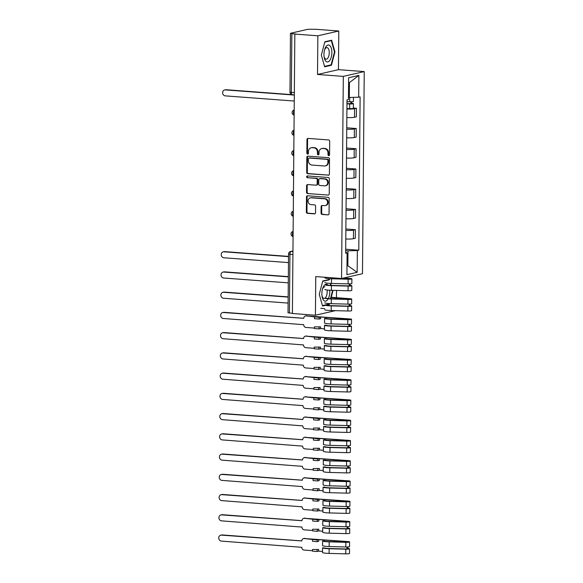 <?xml version="1.0" encoding="UTF-8"?>
<svg xmlns="http://www.w3.org/2000/svg" width="583" height="583" viewBox="0 0 583 583"><rect width="100%" height="100%" fill="white"/><g stroke="black" fill="none" stroke-linecap="round" stroke-linejoin="round"><path stroke-width="0.87" d="M328.761 155.654A0.896 0.787 -102.9 0 0 329.57 154.823L329.686 141.29A1.283 1.13 -102.9 0 0 328.564 139.935L308.13 138.404A1.283 1.13 -102.9 0 0 306.979 139.592L306.862 153.125A0.896 0.787 -102.9 0 0 308.451 153.242L308.465 151.493A4.11 3.607 -102.9 0 1 311.184 147.761A4.11 3.607 -102.9 0 1 312.138 147.688L313.836 147.812A4.11 3.607 -102.9 0 1 317.436 152.163L317.422 153.912A0.896 0.787 -102.9 0 0 319.01 154.029L319.025 152.28A4.11 3.607 -102.9 0 1 321.736 148.548A4.11 3.607 -102.9 0 1 322.69 148.476L324.396 148.607A4.11 3.607 -102.9 0 1 327.996 152.95L327.981 154.706A0.896 0.787 -102.9 0 0 328.761 155.654M321.051 213.086A1.283 1.13 -102.9 0 0 322.173 214.442L327.908 214.872A1.283 1.13 -102.9 0 0 329.052 213.684L329.184 198.657A1.283 1.13 -102.9 0 0 328.061 197.302L307.627 195.771A1.283 1.13 -102.9 0 0 306.483 196.959L306.352 211.986A1.283 1.13 -102.9 0 0 307.474 213.342L314.397 213.859A1.283 1.13 -102.9 0 0 315.541 212.671L315.6 206.244A1.283 1.13 -102.9 0 0 314.477 204.881L311.045 204.626A3.432 3.017 -102.9 0 1 308.057 201.448A3.432 3.017 -102.9 0 1 310.302 197.87A3.432 3.017 -102.9 0 1 311.103 197.812L324.556 198.818A3.432 3.017 -102.9 0 1 327.537 202.002A3.432 3.017 -102.9 0 1 325.292 205.573A3.432 3.017 -102.9 0 1 324.498 205.631L322.253 205.464A1.283 1.13 -102.9 0 0 321.109 206.652L321.051 213.086L321.663 212.941A1.283 1.13 -102.9 0 0 322.785 214.304L327.908 214.872M317.516 74.456L338.446 69.661L338.781 31.001L317.859 35.796L317.516 74.456L343.314 76.388L341.551 278.499L315.753 276.575L315.418 315.235L292.404 313.508L294.845 34.076L295.45 33.938L291.864 33.668L291.354 92.435A2.616 1.21 94.3 0 0 292.382 94.767A2.616 1.21 94.3 0 0 292.549 94.752M317.859 35.796L294.845 34.076M328.251 175.272A1.283 1.13 -102.9 0 0 329.402 174.084L329.533 159.057A1.283 1.13 -102.9 0 0 328.404 157.694L307.97 156.171A1.283 1.13 -102.9 0 0 306.826 157.359L306.694 172.386A1.283 1.13 -102.9 0 0 307.817 173.741L328.827 175.14M329.359 178.857L329.227 193.884A1.283 1.13 -102.9 0 1 328.083 195.072L307.649 193.541A1.283 1.13 -102.9 0 1 306.52 192.186L306.578 185.751A1.283 1.13 -102.9 0 1 307.722 184.563L316.008 185.183A1.283 1.13 -102.9 0 0 317.159 183.995L317.196 179.732A1.283 1.13 -102.9 0 0 316.073 178.369L307.445 177.728A0.896 0.787 -102.9 0 1 307.46 175.942L328.236 177.502A1.283 1.13 -102.9 0 1 329.359 178.857M338.781 31.001L315.767 29.281L308.043 29.259L290.771 33.216L291.864 33.668M338.446 69.661L364.237 71.585L362.473 273.704L341.551 278.499M336.457 297.694L336.522 290.451M315.418 315.235L335.342 310.666M292.404 313.326L288.031 312.801L288.549 254.035L289.94 254.334L289.43 313.1M346.849 117.547A6.012 0.758 0.5 0 0 354.5 117.27L354.573 108.708A6.012 0.758 -179.5 0 1 346.921 108.985M354.573 108.708L356.432 108.278L353.378 108.052M354.5 117.27L356.359 116.84L356.432 108.278M346.761 127.808L356.257 128.515L354.398 128.945A6.012 0.758 -179.5 0 1 346.747 129.222M346.674 137.785A6.012 0.758 0.5 0 0 354.318 137.508L356.184 137.078L356.257 128.515M346.579 148.046L356.082 148.752L354.216 149.182A6.012 0.758 -179.5 0 1 346.572 149.459M346.499 158.022A6.012 0.758 0.5 0 0 354.143 157.745L356.009 157.315L356.082 148.752M346.404 168.283L355.907 168.99L354.041 169.42A6.012 0.758 -179.5 0 1 346.397 169.697M346.317 178.26A6.012 0.758 0.5 0 0 353.968 177.983L355.827 177.553L355.907 168.99M346.229 188.52L355.725 189.227L353.866 189.657A6.012 0.758 -179.5 0 1 346.215 189.934M346.142 198.497A6.012 0.758 0.5 0 0 353.794 198.22L355.652 197.79L355.725 189.227M346.054 208.758L355.55 209.465L353.692 209.895A6.012 0.758 -179.5 0 1 346.04 210.171M345.967 218.734A6.012 0.758 0.5 0 0 353.611 218.457L355.477 218.027L355.55 209.465M345.879 228.995L355.375 229.702L353.509 230.132A6.012 0.758 -179.5 0 1 345.865 230.409M345.792 238.972A6.012 0.758 0.5 0 0 353.436 238.695L355.302 238.265L355.375 229.702M348.452 97.419L349.326 97.485L349.45 82.567L348.583 82.764M346.987 265.943L347.854 265.739L347.985 250.821L357.35 250.537L357.16 272.334L346.907 274.68L347.096 252.891L345.668 253.219L347.002 99.882L348.437 99.555L348.627 77.758L358.88 75.404L358.683 97.201L349.326 97.485M357.35 250.537L358.785 250.209L360.119 96.873L358.683 97.201M343.314 76.388L364.237 71.585M331.435 65.245L334.941 51.945L331.654 40.212L324.855 41.765L321.35 55.064L324.636 66.805L331.435 65.245L329.927 65.136M329.57 279.425L322.771 280.984L319.258 294.284L322.552 306.024L329.351 304.464L329.577 303.605M330.853 298.773L332.857 291.165L332.631 290.349M331.246 285.422L330.685 283.411M346.987 265.673L347.854 265.739L357.16 272.334M347.985 250.821L345.69 250.654M345.697 249.233L358.785 250.209M347.096 252.891L345.675 252.301M358.88 75.404L349.45 82.567M334.482 51.916L334.941 51.945M332.397 291.128L332.857 291.165M327.843 304.348L329.351 304.464M329.264 155.493A0.896 0.787 -102.9 0 1 328.586 154.561L328.601 152.812A4.11 3.607 -102.9 0 0 325.008 148.468L324.396 148.607M321.736 148.548L322.348 148.41A4.11 3.607 -102.9 0 1 323.303 148.337L325.008 148.468M311.184 147.761L311.788 147.623A4.11 3.607 -102.9 0 1 312.743 147.55L314.448 147.674A4.11 3.607 -102.9 0 1 318.048 152.025L318.026 153.774A0.896 0.787 -102.9 0 0 318.704 154.706M308.145 138.404A1.283 1.13 -102.9 0 0 307.591 139.454L307.474 152.986A0.896 0.787 -102.9 0 0 308.145 153.919M307.992 156.171A1.283 1.13 -102.9 0 0 307.438 157.221L307.307 172.24A1.283 1.13 -102.9 0 0 308.429 173.603L328.841 175.126M327.93 160.34A0.896 0.787 -102.9 0 0 327.143 159.385L309.201 158.044A0.896 0.787 -102.9 0 0 308.4 158.875L308.385 160.726A4.11 3.607 -102.9 0 0 311.985 165.069L324.243 165.987A4.11 3.607 -102.9 0 0 325.197 165.915A4.11 3.607 -102.9 0 0 327.916 162.183L327.93 160.34L328.535 160.194A0.896 0.787 -102.9 0 0 327.755 159.246L327.143 159.385M309.413 158A0.896 0.787 -102.9 0 1 309.813 157.906L327.755 159.246M325.197 165.915L325.81 165.776A4.11 3.607 -102.9 0 0 328.521 162.045L327.916 162.183M328.535 160.194L328.521 162.045M328.083 195.072L307.649 193.541M307.744 184.563A1.283 1.13 -102.9 0 0 307.19 185.613L307.132 192.04A1.283 1.13 -102.9 0 0 308.254 193.403M316.307 185.161L316.919 185.022A1.283 1.13 -102.9 0 0 317.764 183.856L317.808 179.593A1.283 1.13 -102.9 0 0 316.678 178.23L307.445 177.728M307.584 175.957A0.896 0.787 -102.9 0 0 308.05 177.589M324.607 185.831A3.432 3.017 -102.9 0 0 325.409 185.766A3.432 3.017 -102.9 0 0 327.653 182.195A3.432 3.017 -102.9 0 0 324.673 179.017L319.929 178.66A1.283 1.13 -102.9 0 0 318.784 179.848L318.748 184.111A1.283 1.13 -102.9 0 0 319.87 185.474L324.607 185.831M325.409 185.766L326.021 185.627A3.432 3.017 -102.9 0 0 328.265 182.056A3.432 3.017 -102.9 0 0 325.278 178.879L324.673 179.017M319.63 178.682L320.242 178.544A1.283 1.13 -102.9 0 1 320.541 178.522L325.278 178.879M322.268 205.464A1.283 1.13 -102.9 0 0 321.714 206.513L321.663 212.941M325.292 205.573L325.904 205.435A3.432 3.017 -102.9 0 0 328.149 201.864A3.432 3.017 -102.9 0 0 325.161 198.679L324.556 198.818M310.302 197.87L310.914 197.732A3.432 3.017 -102.9 0 1 311.708 197.673L325.161 198.679M307.642 195.771A1.283 1.13 -102.9 0 0 307.088 196.821L306.957 211.848A1.283 1.13 -102.9 0 0 308.086 213.203L314.988 213.721M346.972 103.665L351.717 103.57L350.879 103.388L351.673 103.206A3.272 0.408 0.5 0 1 353.415 103.585L353.378 108.256A3.272 0.408 0.5 0 1 349.632 108.627L346.929 108.555M346.965 103.883L349.676 103.956A3.272 0.408 0.5 0 0 353.415 103.585M350.893 101.755L350.879 103.738M294.313 95.065L225.315 89.906A3.01 2.638 -102.9 0 0 224.615 89.957A3.01 2.638 -102.9 0 0 222.648 93.083A3.01 2.638 -102.9 0 0 225.264 95.874L294.255 101.034M346.987 101.675L349.691 101.748A3.272 0.408 0.5 0 0 353.436 101.376L353.473 97.361M224.615 89.957L225.41 89.775A3.01 2.638 77.1 0 1 226.109 89.724L291.726 94.628M351.687 101.726L351.673 103.206M325.992 46.64A8.497 3.928 94.3 0 0 324.658 49.57A8.497 3.928 94.3 0 0 324.112 56.886A8.497 3.928 94.3 0 0 329.832 60.34A8.497 3.928 94.3 0 0 331.384 48.484A8.497 3.928 94.3 0 0 325.992 46.64M324.031 56.23A5.823 2.689 94.3 0 0 326.108 59.189A5.823 2.689 94.3 0 0 327.857 58.074A5.823 2.689 94.3 0 0 329.22 51.683A5.823 2.689 94.3 0 0 326.983 47.587A5.823 2.689 94.3 0 0 325.234 48.702A5.823 2.689 94.3 0 0 324.483 50.204M324.767 42.107L331.312 40.606L334.504 51.982L331.1 64.866L324.52 66.375M330.269 40.526L331.312 40.606M328.069 285.167A8.497 3.928 94.3 0 0 323.908 285.859A8.497 3.928 94.3 0 0 322.567 288.789A8.497 3.928 94.3 0 0 322.02 296.098A8.497 3.928 94.3 0 0 327.748 299.553M324.891 286.8A5.823 2.689 94.3 0 0 323.142 287.915A5.823 2.689 94.3 0 0 322.392 289.423M321.94 295.45A5.823 2.689 94.3 0 0 324.024 298.409A5.823 2.689 94.3 0 0 325.773 297.294A5.823 2.689 94.3 0 0 327.019 290.006M332.172 290.334L332.412 291.194L330.423 298.751M329.147 303.583L329.016 304.078L322.428 305.594M322.676 281.327L329.227 279.825M330.226 283.396L330.787 285.4M328.324 298.576A8.497 3.928 94.3 0 0 329.738 290.247M288.527 256.637L223.901 251.805A3.01 2.638 -102.9 0 0 223.202 251.856A3.01 2.638 -102.9 0 0 221.234 254.982A3.01 2.638 -102.9 0 0 223.85 257.773L288.468 262.605M223.202 251.856L223.996 251.674A3.01 2.638 77.1 0 1 224.695 251.623L288.527 256.396M326.524 284.774A6.143 0.772 0.5 0 0 331.676 285.437L348.328 285.881L350.084 285.342A3.272 0.408 0.5 0 1 351.826 285.721L351.782 290.392A3.272 0.408 0.5 0 1 348.044 290.764L331.392 290.312A7.849 0.984 0.5 0 1 324.811 289.467M324.862 284.803A7.849 0.984 0.5 0 0 331.435 285.648L348.087 286.093A3.272 0.408 0.5 0 0 351.826 285.721M349.304 283.892L349.283 285.874M342.993 278.171L349.348 278.645L350.186 278.827L348.394 279.009L331.734 278.557M288.345 276.874L223.726 272.042A3.01 2.638 -102.9 0 0 223.027 272.093A3.01 2.638 -102.9 0 0 221.059 275.22A3.01 2.638 -102.9 0 0 223.675 278.011L288.293 282.842M324.869 282.587A7.849 0.984 0.5 0 0 331.45 283.44L348.102 283.885A3.272 0.408 0.5 0 0 351.848 283.513L351.884 278.842A3.272 0.408 0.5 0 0 350.143 278.463L343.781 277.989M324.913 277.916A7.849 0.984 0.5 0 0 331.494 278.769L348.146 279.221A3.272 0.408 0.5 0 0 351.884 278.842M223.027 272.093L223.821 271.911A3.01 2.638 77.1 0 1 224.521 271.86L288.352 276.634M350.099 283.863L350.084 285.342M326.546 305.106A6.143 0.772 0.5 0 0 331.501 305.674L348.153 306.119L349.909 305.579A3.272 0.408 0.5 0 1 351.651 305.958L351.607 310.63A3.272 0.408 0.5 0 1 347.869 311.001L331.217 310.55A7.849 0.984 0.5 0 1 324.636 309.704M325.533 305.339A7.849 0.984 0.5 0 0 331.253 305.886L347.905 306.33A3.272 0.408 0.5 0 0 351.651 305.958M320.737 308.312L324.644 308.604M349.13 304.129L349.108 306.111M331.173 297.541L350.011 299.064L331.559 298.795A6.143 0.772 -179.5 0 1 326.582 298.219M288.17 297.111L223.544 292.28A3.01 2.638 -102.9 0 0 222.852 292.331A3.01 2.638 -102.9 0 0 220.884 295.457A3.01 2.638 -102.9 0 0 223.493 298.248L288.119 303.08M324.695 302.825A7.849 0.984 0.5 0 0 331.275 303.677L347.927 304.122A3.272 0.408 0.5 0 0 351.666 303.75L351.709 299.079A3.272 0.408 0.5 0 0 349.968 298.7L331.239 297.301M324.826 298.212A7.849 0.984 0.5 0 0 331.319 299.006L347.971 299.458A3.272 0.408 0.5 0 0 351.709 299.079M222.852 292.331L223.639 292.149A3.01 2.638 77.1 0 1 224.338 292.098L288.17 296.871M349.917 304.1L349.909 305.579M314.507 317.006L314.492 318.69L319.12 319.039L319.134 317.356L306.09 315.913A2.616 2.296 -102.9 0 0 303.75 318.333L223.369 312.517A3.01 2.638 -102.9 0 0 222.67 312.568A3.01 2.638 -102.9 0 0 220.702 315.695A3.01 2.638 -102.9 0 0 223.318 318.486L303.699 324.687A2.616 2.296 -102.9 0 0 305.988 327.457L314.412 328.091M314.426 326.866L314.412 328.55L319.032 328.899L320.563 328.55L320.577 326.859L314.426 326.866L320.577 326.859M324.498 325.27L326.174 325.248A6.143 0.772 0.5 0 0 331.326 325.912L347.978 326.356L349.727 325.817A3.272 0.408 0.5 0 1 351.476 326.196L351.432 330.867A3.272 0.408 0.5 0 1 347.694 331.239L331.035 330.787A7.849 0.984 0.5 0 1 324.461 329.942L324.498 325.27A7.849 0.984 0.5 0 0 331.078 326.123L347.73 326.567A3.272 0.408 0.5 0 0 351.476 326.196M320.563 328.55L324.469 328.841M348.947 324.367L348.933 326.349M319.12 319.039L320.643 318.69L320.657 317.006L348.998 319.12L349.836 319.302L348.036 319.484L331.384 319.032A6.143 0.772 -179.5 0 1 326.232 318.369L324.563 318.398L324.52 323.062A7.849 0.984 0.5 0 0 331.1 323.915L347.752 324.359A3.272 0.408 0.5 0 0 351.491 323.988L351.534 319.316A3.272 0.408 0.5 0 0 349.793 318.937L306.09 315.913M324.563 318.398A7.849 0.984 0.5 0 0 331.137 319.244L347.789 319.695A3.272 0.408 0.5 0 0 351.534 319.316M222.67 312.568L223.464 312.386A3.01 2.638 77.1 0 1 224.164 312.335L303.75 318.289M305.477 315.957L306.272 315.775A2.616 2.296 77.1 0 1 306.884 315.731M349.742 324.337L349.727 325.817M319.134 317.356L320.657 317.006M319.032 328.899L319.047 327.209M314.332 337.244L314.317 338.927L318.945 339.277L318.959 337.593L305.915 336.151A2.616 2.296 -102.9 0 0 303.575 338.57L223.194 332.755A3.01 2.638 -102.9 0 0 222.495 332.806A3.01 2.638 -102.9 0 0 220.527 335.932A3.01 2.638 -102.9 0 0 223.143 338.723L303.517 344.925A2.616 2.296 -102.9 0 0 305.813 347.694L314.237 348.328M314.244 347.104L314.23 348.787L318.857 349.137L320.38 348.787L320.395 347.096L314.244 347.104L320.395 347.096M324.323 345.508L325.992 345.486A6.143 0.772 0.5 0 0 331.151 346.149L347.803 346.594L349.552 346.054A3.272 0.408 0.5 0 1 351.294 346.433L351.257 351.104A3.272 0.408 0.5 0 1 347.512 351.476L330.86 351.024A7.849 0.984 0.5 0 1 324.286 350.179L324.323 345.508A7.849 0.984 0.5 0 0 330.904 346.36L347.555 346.805A3.272 0.408 0.5 0 0 351.294 346.433M320.38 348.787L324.294 349.079M348.772 344.604L348.758 346.586M318.945 339.277L320.468 338.927L320.482 337.244L348.816 339.357L349.654 339.539L347.862 339.721L331.21 339.27A6.143 0.772 -179.5 0 1 326.057 338.606L324.381 338.636L324.345 343.3A7.849 0.984 0.5 0 0 330.918 344.152L347.577 344.597A3.272 0.408 0.5 0 0 351.316 344.225L351.36 339.554A3.272 0.408 0.5 0 0 349.611 339.175L305.915 336.151M324.381 338.636A7.849 0.984 0.5 0 0 330.962 339.481L347.614 339.933A3.272 0.408 0.5 0 0 351.36 339.554M222.495 332.806L223.289 332.623A3.01 2.638 77.1 0 1 223.989 332.572L303.575 338.526M305.303 336.194L306.097 336.012A2.616 2.296 77.1 0 1 306.702 335.968M349.567 344.575L349.552 346.054M318.959 337.593L320.482 337.244M318.857 349.137L318.872 347.446M314.157 357.481L314.142 359.164L318.77 359.514L318.784 357.831L305.732 356.388A2.616 2.296 -102.9 0 0 303.4 358.807L223.019 352.992A3.01 2.638 -102.9 0 0 222.32 353.043A3.01 2.638 -102.9 0 0 220.352 356.169A3.01 2.638 -102.9 0 0 222.968 358.96L303.342 365.162A2.616 2.296 -102.9 0 0 305.63 367.931L314.062 368.565M314.069 367.341L314.055 369.024L318.682 369.374L320.205 369.024L320.22 367.334L314.069 367.341L320.22 367.334M324.148 365.745L325.817 365.723A6.143 0.772 0.5 0 0 330.969 366.386L347.621 366.831L349.377 366.292A3.272 0.408 0.5 0 1 351.119 366.671L351.075 371.342A3.272 0.408 0.5 0 1 347.337 371.714L330.685 371.262A7.849 0.984 0.5 0 1 324.104 370.416L324.148 365.745A7.849 0.984 0.5 0 0 330.729 366.598L347.381 367.042A3.272 0.408 0.5 0 0 351.119 366.671M320.205 369.024L324.119 369.316M348.598 364.841L348.583 366.824M318.77 359.514L320.293 359.164L320.307 357.481L348.641 359.594L349.479 359.777L347.687 359.959L331.035 359.507A6.143 0.772 -179.5 0 1 325.875 358.844L324.206 358.873L324.17 363.537A7.849 0.984 0.5 0 0 330.743 364.39L347.395 364.834A3.272 0.408 0.5 0 0 351.141 364.462L351.177 359.791A3.272 0.408 0.5 0 0 349.436 359.412L305.732 356.388M324.206 358.873A7.849 0.984 0.5 0 0 330.787 359.718L347.439 360.17A3.272 0.408 0.5 0 0 351.177 359.791M222.32 353.043L223.114 352.861A3.01 2.638 77.1 0 1 223.814 352.81L303.4 358.764M305.128 356.432L305.922 356.249A2.616 2.296 77.1 0 1 306.527 356.206M349.392 364.812L349.377 366.292M318.784 357.831L320.307 357.481M318.682 369.374L318.697 367.684M313.982 377.718L313.967 379.402L318.588 379.752L318.602 378.068L305.558 376.625A2.616 2.296 -102.9 0 0 303.226 379.045L222.844 373.229A3.01 2.638 -102.9 0 0 222.145 373.28A3.01 2.638 -102.9 0 0 220.177 376.407A3.01 2.638 -102.9 0 0 222.786 379.198L303.167 385.399A2.616 2.296 -102.9 0 0 305.456 388.169L313.88 388.803M313.894 387.578L313.88 389.262L318.507 389.612L320.031 389.262L320.045 387.571L313.894 387.578L320.045 387.571M323.973 385.982L325.642 385.961A6.143 0.772 0.5 0 0 330.794 386.624L347.446 387.068L349.202 386.529A3.272 0.408 0.5 0 1 350.944 386.908L350.9 391.579A3.272 0.408 0.5 0 1 347.162 391.951L330.51 391.499A7.849 0.984 0.5 0 1 323.929 390.654L323.973 385.982A7.849 0.984 0.5 0 0 330.546 386.835L347.206 387.28A3.272 0.408 0.5 0 0 350.944 386.908M320.031 389.262L323.937 389.553M348.423 385.079L348.401 387.061M318.588 379.752L320.118 379.402L320.133 377.718L348.466 379.832L349.304 380.014L347.504 380.196L330.853 379.744A6.143 0.772 -179.5 0 1 325.7 379.081L324.031 379.11L323.988 383.774A7.849 0.984 0.5 0 0 330.568 384.627L347.22 385.072A3.272 0.408 0.5 0 0 350.959 384.7L351.002 380.029A3.272 0.408 0.5 0 0 349.261 379.65L305.558 376.625M324.031 379.11A7.849 0.984 0.5 0 0 330.612 379.956L347.264 380.408A3.272 0.408 0.5 0 0 351.002 380.029M222.145 373.28L222.939 373.098A3.01 2.638 77.1 0 1 223.632 373.047L303.226 379.001M304.953 376.669L305.747 376.487A2.616 2.296 77.1 0 1 306.352 376.443M349.21 385.05L349.202 386.529M318.602 378.068L320.133 377.718M318.507 389.612L318.522 387.921M313.8 397.956L313.785 399.639L318.413 399.989L318.427 398.306L305.383 396.863A2.616 2.296 -102.9 0 0 303.043 399.282L222.662 393.467A3.01 2.638 -102.9 0 0 221.963 393.518A3.01 2.638 -102.9 0 0 219.995 396.644A3.01 2.638 -102.9 0 0 222.611 399.435L302.992 405.644A2.616 2.296 -102.9 0 0 305.281 408.406L313.705 409.04M313.72 407.816L313.705 409.499L318.325 409.849L319.856 409.499L319.87 407.809L313.72 407.816L319.87 407.809M323.791 406.22L325.467 406.198A6.143 0.772 0.5 0 0 330.619 406.861L347.271 407.306L349.02 406.766A3.272 0.408 0.5 0 1 350.769 407.145L350.726 411.817A3.272 0.408 0.5 0 1 346.987 412.188L330.335 411.736A7.849 0.984 0.5 0 1 323.754 410.891L323.791 406.22A7.849 0.984 0.5 0 0 330.372 407.072L347.023 407.517A3.272 0.408 0.5 0 0 350.769 407.145M319.856 409.499L323.762 409.791M348.24 405.316L348.226 407.298M318.413 399.989L319.936 399.639L319.958 397.956L348.291 400.069L349.13 400.251L347.33 400.434L330.678 399.982A6.143 0.772 -179.5 0 1 325.525 399.319L323.856 399.348L323.813 404.012A7.849 0.984 0.5 0 0 330.393 404.864L347.045 405.309A3.272 0.408 0.5 0 0 350.784 404.937L350.828 400.266A3.272 0.408 0.5 0 0 349.086 399.887L305.383 396.863M323.856 399.348A7.849 0.984 0.5 0 0 330.43 400.193L347.089 400.645A3.272 0.408 0.5 0 0 350.828 400.266M221.963 393.518L222.757 393.336A3.01 2.638 77.1 0 1 223.457 393.285L303.043 399.238M304.778 396.906L305.565 396.724A2.616 2.296 77.1 0 1 306.177 396.68M349.035 405.287L349.02 406.766M318.427 398.306L319.958 397.956M318.325 409.849L318.34 408.158M313.625 418.193L313.61 419.877L318.238 420.226L318.252 418.543L305.208 417.1A2.616 2.296 -102.9 0 0 302.869 419.52L222.487 413.704A3.01 2.638 -102.9 0 0 221.788 413.755A3.01 2.638 -102.9 0 0 219.82 416.881A3.01 2.638 -102.9 0 0 222.436 419.673L302.81 425.882A2.616 2.296 -102.9 0 0 305.106 428.643L313.53 429.277M313.537 428.053L313.523 429.737L318.15 430.086L319.673 429.737L319.688 428.046L313.537 428.053L319.688 428.046M323.616 426.457L325.285 426.435A6.143 0.772 0.5 0 0 330.444 427.099L347.096 427.543L348.845 427.004A3.272 0.408 0.5 0 1 350.587 427.383L350.551 432.054A3.272 0.408 0.5 0 1 346.805 432.426L330.153 431.974A7.849 0.984 0.5 0 1 323.58 431.129L323.616 426.457A7.849 0.984 0.5 0 0 330.197 427.31L346.849 427.754A3.272 0.408 0.5 0 0 350.587 427.383M319.673 429.737L323.587 430.028M348.066 425.554L348.051 427.536M318.238 420.226L319.761 419.877L319.776 418.193L348.109 420.307L348.947 420.489L347.155 420.671L330.503 420.219A6.143 0.772 -179.5 0 1 325.35 419.556L323.674 419.585L323.638 424.249A7.849 0.984 0.5 0 0 330.218 425.102L346.87 425.546A3.272 0.408 0.5 0 0 350.609 425.175L350.653 420.503A3.272 0.408 0.5 0 0 348.904 420.124L305.208 417.1M323.674 419.585A7.849 0.984 0.5 0 0 330.255 420.43L346.907 420.882A3.272 0.408 0.5 0 0 350.653 420.503M221.788 413.755L222.582 413.573A3.01 2.638 77.1 0 1 223.282 413.522L302.869 419.476M304.596 417.144L305.39 416.962A2.616 2.296 77.1 0 1 305.995 416.918M348.86 425.524L348.845 427.004M318.252 418.543L319.776 418.193M318.15 430.086L318.165 428.396M313.45 438.431L313.435 440.114L318.063 440.464L318.078 438.78L305.026 437.337A2.616 2.296 -102.9 0 0 302.694 439.757L222.312 433.941A3.01 2.638 -102.9 0 0 221.613 433.992A3.01 2.638 -102.9 0 0 219.645 437.119A3.01 2.638 -102.9 0 0 222.261 439.91L302.635 446.119A2.616 2.296 -102.9 0 0 304.931 448.881L313.355 449.515M313.363 448.291L313.348 449.974L317.975 450.324L319.499 449.974L319.513 448.283L313.363 448.291L319.513 448.283M323.441 446.695L325.11 446.673A6.143 0.772 0.5 0 0 330.262 447.336L346.914 447.78L348.67 447.241A3.272 0.408 0.5 0 1 350.412 447.62L350.376 452.291A3.272 0.408 0.5 0 1 346.63 452.663L329.978 452.211A7.849 0.984 0.5 0 1 323.397 451.366L323.441 446.695A7.849 0.984 0.5 0 0 330.022 447.547L346.674 447.992A3.272 0.408 0.5 0 0 350.412 447.62M319.499 449.974L323.412 450.265M347.891 445.791L347.876 447.773M318.063 440.464L319.586 440.114L319.601 438.431L347.934 440.544L348.772 440.726L346.98 440.908L330.328 440.457A6.143 0.772 -179.5 0 1 325.168 439.793L323.499 439.822L323.463 444.486A7.849 0.984 0.5 0 0 330.036 445.339L346.688 445.784A3.272 0.408 0.5 0 0 350.434 445.412L350.47 440.741A3.272 0.408 0.5 0 0 348.729 440.362L305.026 437.337M323.499 439.822A7.849 0.984 0.5 0 0 330.08 440.668L346.732 441.12A3.272 0.408 0.5 0 0 350.47 440.741M221.613 433.992L222.407 433.81A3.01 2.638 77.1 0 1 223.107 433.759L302.694 439.713M304.421 437.381L305.215 437.199A2.616 2.296 77.1 0 1 305.82 437.155M348.685 445.762L348.67 447.241M318.078 438.78L319.601 438.431M317.975 450.324L317.99 448.633M313.275 458.668L313.26 460.359L317.881 460.701L317.895 459.018L304.851 457.575A2.616 2.296 -102.9 0 0 302.519 459.994L222.138 454.179A3.01 2.638 -102.9 0 0 221.438 454.23A3.01 2.638 -102.9 0 0 219.47 457.356A3.01 2.638 -102.9 0 0 222.079 460.147L302.46 466.356A2.616 2.296 -102.9 0 0 304.749 469.118L313.173 469.752M313.188 468.528L313.173 470.211L317.801 470.561L319.324 470.211L319.338 468.521L313.188 468.528L319.338 468.521M323.266 466.932L324.935 466.91A6.143 0.772 0.5 0 0 330.087 467.573L346.739 468.018L348.496 467.479A3.272 0.408 0.5 0 1 350.237 467.858L350.194 472.529A3.272 0.408 0.5 0 1 346.455 472.9L329.803 472.449A7.849 0.984 0.5 0 1 323.222 471.603L323.266 466.932A7.849 0.984 0.5 0 0 329.84 467.785L346.499 468.229A3.272 0.408 0.5 0 0 350.237 467.858M319.324 470.211L323.23 470.503M347.716 466.028L347.694 468.011M317.881 460.701L319.411 460.351L319.426 458.668L347.76 460.781L348.598 460.964L346.798 461.146L330.146 460.694A6.143 0.772 -179.5 0 1 324.993 460.031L323.325 460.06L323.281 464.724A7.849 0.984 0.5 0 0 329.861 465.577L346.513 466.021A3.272 0.408 0.5 0 0 350.259 465.649L350.296 460.978A3.272 0.408 0.5 0 0 348.554 460.599L304.851 457.575M323.325 460.06A7.849 0.984 0.5 0 0 329.905 460.905L346.557 461.357A3.272 0.408 0.5 0 0 350.296 460.978M221.438 454.23L222.232 454.048A3.01 2.638 77.1 0 1 222.925 453.997L302.519 459.951M304.246 457.619L305.04 457.436A2.616 2.296 77.1 0 1 305.645 457.393M348.503 465.999L348.496 467.479M317.895 459.018L319.426 458.668M317.801 470.561L317.815 468.87M313.093 478.905L313.078 480.596L317.706 480.939L317.72 479.255L304.676 477.812A2.616 2.296 -102.9 0 0 302.337 480.232L221.955 474.416A3.01 2.638 -102.9 0 0 221.263 474.467A3.01 2.638 -102.9 0 0 219.288 477.594A3.01 2.638 -102.9 0 0 221.904 480.385L302.286 486.594A2.616 2.296 -102.9 0 0 304.574 489.356L312.998 489.99M313.013 488.765L312.998 490.449L317.618 490.799L319.149 490.449L319.163 488.758L313.013 488.765L319.163 488.758M323.084 487.169L324.76 487.148A6.143 0.772 0.5 0 0 329.912 487.811L346.564 488.255L348.313 487.716A3.272 0.408 0.5 0 1 350.062 488.095L350.019 492.766A3.272 0.408 0.5 0 1 346.28 493.138L329.628 492.686A7.849 0.984 0.5 0 1 323.048 491.841L323.084 487.169A7.849 0.984 0.5 0 0 329.665 488.022L346.317 488.467A3.272 0.408 0.5 0 0 350.062 488.095M319.149 490.449L323.055 490.74M347.541 486.266L347.519 488.248M317.706 480.939L319.236 480.589L319.251 478.905L347.585 481.019L348.423 481.201L346.623 481.383L329.971 480.931A6.143 0.772 -179.5 0 1 324.818 480.268L323.15 480.297L323.106 484.961A7.849 0.984 0.5 0 0 329.686 485.814L346.338 486.258A3.272 0.408 0.5 0 0 350.077 485.887L350.121 481.215A3.272 0.408 0.5 0 0 348.379 480.837L304.676 477.812M323.15 480.297A7.849 0.984 0.5 0 0 329.723 481.143L346.382 481.594A3.272 0.408 0.5 0 0 350.121 481.215M221.263 474.467L222.05 474.285A3.01 2.638 77.1 0 1 222.75 474.234L302.344 480.188M304.071 477.856L304.858 477.674A2.616 2.296 77.1 0 1 305.47 477.63M348.328 486.237L348.313 487.716M317.72 479.255L319.251 478.905M317.618 490.799L317.633 489.108M312.918 499.143L312.903 500.833L317.531 501.176L317.546 499.493L304.501 498.05A2.616 2.296 -102.9 0 0 302.162 500.469L221.78 494.654A3.01 2.638 -102.9 0 0 221.081 494.705A3.01 2.638 -102.9 0 0 219.113 497.831A3.01 2.638 -102.9 0 0 221.729 500.622L302.111 506.831A2.616 2.296 -102.9 0 0 304.399 509.593L312.823 510.227M312.831 509.003L312.816 510.686L317.444 511.036L318.974 510.686L318.988 509.003L312.831 509.003L318.988 509.003M322.909 507.407L324.578 507.385A6.143 0.772 0.5 0 0 329.738 508.048L346.389 508.493L348.138 507.953A3.272 0.408 0.5 0 1 349.88 508.332L349.844 513.004A3.272 0.408 0.5 0 1 346.105 513.375L329.446 512.931A7.849 0.984 0.5 0 1 322.873 512.078L322.909 507.407A7.849 0.984 0.5 0 0 329.49 508.259L346.142 508.704A3.272 0.408 0.5 0 0 349.88 508.332M318.974 510.686L322.88 510.978M347.359 506.503L347.344 508.485M317.531 501.176L319.054 500.826L319.069 499.143L347.41 501.256L348.24 501.438L346.448 501.62L329.796 501.176A6.143 0.772 -179.5 0 1 324.644 500.505L322.967 500.535L322.931 505.199A7.849 0.984 0.5 0 0 329.512 506.051L346.164 506.503A3.272 0.408 0.5 0 0 349.902 506.124L349.946 501.453A3.272 0.408 0.5 0 0 348.197 501.074L304.501 498.05M322.967 500.535A7.849 0.984 0.5 0 0 329.548 501.38L346.2 501.832A3.272 0.408 0.5 0 0 349.946 501.453M221.081 494.705L221.875 494.522A3.01 2.638 77.1 0 1 222.575 494.471L302.162 500.425M303.889 498.093L304.683 497.911A2.616 2.296 77.1 0 1 305.295 497.867M348.153 506.474L348.138 507.953M317.546 499.493L319.069 499.143M317.444 511.036L317.458 509.353M312.743 519.38L312.728 521.071L317.356 521.413L317.371 519.73L304.319 518.287A2.616 2.296 -102.9 0 0 301.987 520.706L221.606 514.891A3.01 2.638 -102.9 0 0 220.906 514.942A3.01 2.638 -102.9 0 0 218.938 518.068A3.01 2.638 -102.9 0 0 221.555 520.859L301.928 527.068A2.616 2.296 -102.9 0 0 304.224 529.83L312.648 530.464M312.656 529.24L312.641 530.924L317.269 531.273L318.792 530.924L318.806 529.24L312.656 529.24L318.806 529.24M322.734 527.644L324.403 527.622A6.143 0.772 0.5 0 0 329.555 528.285L346.215 528.73L347.964 528.191A3.272 0.408 0.5 0 1 349.705 528.57L349.669 533.241A3.272 0.408 0.5 0 1 345.923 533.613L329.271 533.168A7.849 0.984 0.5 0 1 322.69 532.315L322.734 527.644A7.849 0.984 0.5 0 0 329.315 528.497L345.967 528.941A3.272 0.408 0.5 0 0 349.705 528.57M318.792 530.924L322.705 531.215M347.184 526.74L347.169 528.723M317.356 521.413L318.879 521.064L318.894 519.38L347.228 521.494L348.066 521.676L346.273 521.858L329.621 521.413A6.143 0.772 -179.5 0 1 324.461 520.743L322.793 520.772L322.756 525.436A7.849 0.984 0.5 0 0 329.329 526.289L345.989 526.74A3.272 0.408 0.5 0 0 349.727 526.362L349.764 521.69A3.272 0.408 0.5 0 0 348.022 521.319L304.319 518.287M322.793 520.772A7.849 0.984 0.5 0 0 329.373 521.617L346.025 522.069A3.272 0.408 0.5 0 0 349.764 521.69M220.906 514.942L221.7 514.76A3.01 2.638 77.1 0 1 222.4 514.709L301.987 520.663M303.714 518.331L304.508 518.149A2.616 2.296 77.1 0 1 305.113 518.105M347.978 526.711L347.964 528.191M317.371 519.73L318.894 519.38M317.269 531.273L317.283 529.59M312.568 539.618L312.554 541.308L317.181 541.651L317.196 539.967L304.144 538.524A2.616 2.296 -102.9 0 0 301.812 540.944L221.431 535.128A3.01 2.638 -102.9 0 0 220.731 535.179A3.01 2.638 -102.9 0 0 218.763 538.306A3.01 2.638 -102.9 0 0 221.372 541.097L301.754 547.306A2.616 2.296 -102.9 0 0 304.042 550.068L312.466 550.702M312.481 549.477L312.466 551.161L317.094 551.511L318.617 551.161L318.631 549.477L312.481 549.477L318.631 549.477M322.559 547.882L324.228 547.86A6.143 0.772 0.5 0 0 329.38 548.523L346.032 548.967L347.789 548.428A3.272 0.408 0.5 0 1 349.53 548.807L349.487 553.478A3.272 0.408 0.5 0 1 345.748 553.85L329.096 553.405A7.849 0.984 0.5 0 1 322.516 552.553L322.559 547.882A7.849 0.984 0.5 0 0 329.133 548.734L345.792 549.179A3.272 0.408 0.5 0 0 349.53 548.807M318.617 551.161L322.523 551.452M347.009 546.978L346.987 548.96M317.181 541.651L318.704 541.301L318.719 539.618L347.053 541.731L347.891 541.913L346.098 542.095L329.439 541.651A6.143 0.772 -179.5 0 1 324.286 540.98L322.618 541.009L322.574 545.673A7.849 0.984 0.5 0 0 329.155 546.526L345.806 546.978A3.272 0.408 0.5 0 0 349.552 546.599L349.589 541.928A3.272 0.408 0.5 0 0 347.847 541.556L304.144 538.524M322.618 541.009A7.849 0.984 0.5 0 0 329.198 541.855L345.85 542.307A3.272 0.408 0.5 0 0 349.589 541.928M220.731 535.179L221.525 534.997A3.01 2.638 77.1 0 1 222.218 534.946L301.812 540.9M303.539 538.568L304.333 538.386A2.616 2.296 77.1 0 1 304.938 538.342M347.796 546.949L347.789 548.428M317.196 539.967L318.719 539.618M317.094 551.511L317.108 549.827M292.95 251.054L291.187 251.462A2.616 1.21 94.3 0 0 289.94 254.334L292.921 254.56M292.943 251.594L291.187 251.462A2.616 2.296 77.1 0 0 290.574 251.506A2.616 2.616 0 0 0 288.549 254.035M353.611 218.457L353.692 209.895M353.794 198.22L353.866 189.657M353.968 177.983L354.041 169.42M354.143 157.745L354.216 149.182M354.318 137.508L354.398 128.945M353.436 238.695L353.509 230.132M294.175 110.384A2.616 1.21 94.3 0 0 293.489 112.847A2.616 1.21 94.3 0 0 294.138 115.004M294.124 110.019A2.616 2.296 77.1 0 1 294.182 110.005L294.124 110.019A2.616 2.616 0 0 0 294.138 115.121M294 130.621A2.616 1.21 94.3 0 0 293.315 133.084A2.616 1.21 94.3 0 0 293.956 135.241M293.825 150.859A2.616 1.21 94.3 0 0 293.14 153.322A2.616 1.21 94.3 0 0 293.781 155.479M293.65 171.096A2.616 1.21 94.3 0 0 292.957 173.559A2.616 1.21 94.3 0 0 293.606 175.716M293.468 191.333A2.616 1.21 94.3 0 0 292.783 193.796A2.616 1.21 94.3 0 0 293.431 195.954M293.293 211.571A2.616 1.21 94.3 0 0 292.608 214.034A2.616 1.21 94.3 0 0 293.249 216.191M293.118 231.808A2.616 1.21 94.3 0 0 292.433 234.271A2.616 1.21 94.3 0 0 293.074 236.428M293.949 130.257A2.616 2.296 77.1 0 1 294 130.242L293.949 130.257A2.616 2.616 0 0 0 293.956 135.358M293.774 150.494A2.616 2.296 77.1 0 1 293.825 150.48L293.774 150.494A2.616 2.616 0 0 0 293.781 155.595M293.599 170.732A2.616 2.296 77.1 0 1 293.65 170.717L293.599 170.732A2.616 2.616 0 0 0 293.606 175.833M293.417 190.969A2.616 2.296 77.1 0 1 293.475 190.954L293.417 190.969A2.616 2.616 0 0 0 293.431 196.07M293.242 211.206A2.616 2.296 77.1 0 1 293.293 211.192L293.242 211.206A2.616 2.616 0 0 0 293.249 216.308M293.067 231.444A2.616 2.296 77.1 0 1 293.118 231.429L293.067 231.444A2.616 2.616 0 0 0 293.074 236.545M294.328 92.661L289.962 92.136A2.616 2.616 0 0 0 292.382 94.767L294.313 94.912M328.601 152.812L327.996 152.95M323.303 148.337L322.69 148.476M318.026 153.774L317.422 153.912M318.048 152.025L317.436 152.163M314.448 147.674L313.836 147.812M312.743 147.55L312.138 147.688M307.474 152.986L306.862 153.125M307.591 139.454L306.979 139.592M328.586 154.561L327.981 154.706M308.429 173.603L307.817 173.741M307.307 172.24L306.694 172.386M307.438 157.221L306.826 157.359M309.813 157.906L309.201 158.044M307.132 192.04L306.52 192.186M307.19 185.613L306.578 185.751M317.764 183.856L317.159 183.995M317.808 179.593L317.196 179.732M316.678 178.23L316.073 178.369M320.541 178.522L319.929 178.66M321.714 206.513L321.109 206.652M311.708 197.673L311.103 197.812M314.973 213.728L314.397 213.859M308.086 213.203L307.474 213.342M306.957 211.848L306.352 211.986M307.088 196.821L306.483 196.959M322.785 214.304L322.173 214.442M349.676 103.956L349.632 108.627M349.734 97.47L349.691 101.748M226.109 89.724L225.315 89.906M224.695 251.623L223.901 251.805M331.435 285.648L331.392 290.312M348.087 286.093L348.044 290.764M331.494 278.769L331.45 283.44M348.146 279.221L348.102 283.885M224.521 271.86L223.726 272.042M331.253 305.886L331.217 310.55M347.905 306.33L347.869 311.001M331.319 299.006L331.275 303.677M347.971 299.458L347.927 304.122M224.338 292.098L223.544 292.28M331.078 326.123L331.035 330.787M347.73 326.567L347.694 331.239M331.137 319.244L331.1 323.915M347.789 319.695L347.752 324.359M224.164 312.335L223.369 312.517M330.904 346.36L330.86 351.024M347.555 346.805L347.512 351.476M330.962 339.481L330.918 344.152M347.614 339.933L347.577 344.597M223.989 332.572L223.194 332.755M330.729 366.598L330.685 371.262M347.381 367.042L347.337 371.714M330.787 359.718L330.743 364.39M347.439 360.17L347.395 364.834M223.814 352.81L223.019 352.992M330.546 386.835L330.51 391.499M347.206 387.28L347.162 391.951M330.612 379.956L330.568 384.627M347.264 380.408L347.22 385.072M223.632 373.047L222.844 373.229M330.372 407.072L330.335 411.736M347.023 407.517L346.987 412.188M330.43 400.193L330.393 404.864M347.089 400.645L347.045 405.309M223.457 393.285L222.662 393.467M330.197 427.31L330.153 431.974M346.849 427.754L346.805 432.426M330.255 420.43L330.218 425.102M346.907 420.882L346.87 425.546M223.282 413.522L222.487 413.704M330.022 447.547L329.978 452.211M346.674 447.992L346.63 452.663M330.08 440.668L330.036 445.339M346.732 441.12L346.688 445.784M223.107 433.759L222.312 433.941M329.84 467.785L329.803 472.449M346.499 468.229L346.455 472.9M329.905 460.905L329.861 465.577M346.557 461.357L346.513 466.021M222.925 453.997L222.138 454.179M329.665 488.022L329.628 492.686M346.317 488.467L346.28 493.138M329.723 481.143L329.686 485.814M346.382 481.594L346.338 486.258M222.75 474.234L221.955 474.416M329.49 508.259L329.446 512.931M346.142 508.704L346.105 513.375M329.548 501.38L329.512 506.051M346.2 501.832L346.164 506.503M222.575 494.471L221.78 494.654M329.315 528.497L329.271 533.168M345.967 528.941L345.923 533.613M329.373 521.617L329.329 526.289M346.025 522.069L345.989 526.74M222.4 514.709L221.606 514.891M329.133 548.734L329.096 553.405M345.792 549.179L345.748 553.85M329.198 541.855L329.155 546.526M345.85 542.307L345.806 546.978M222.218 534.946L221.431 535.128M290.574 251.506L292.95 250.96M289.962 92.136L290.472 33.369M309.609 157.92L308.997 158.059"/></g></svg>
